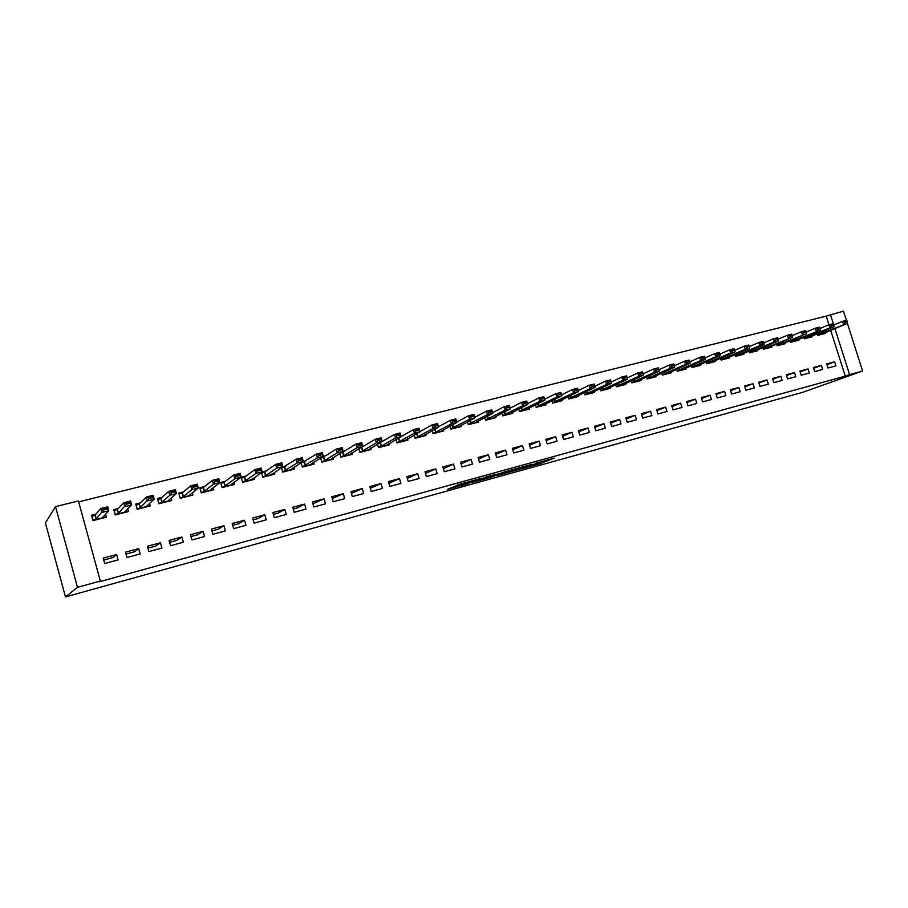 <?xml version="1.0" encoding="UTF-8"?>
<svg xmlns="http://www.w3.org/2000/svg" width="908" height="908" viewBox="0 0 908 908"><rect width="100%" height="100%" fill="white"/><g stroke="black" fill="none" stroke-linecap="round" stroke-linejoin="round"><path stroke-width="1.36" d="M521.215 468.869L540.566 463.489L554.3 458.097L534.982 463.421L539.25 462.728L521.215 468.869M452.298 487.392L447.678 489.299L466.984 483.953L481.683 478.175L458.631 484.543L455.521 486.064L477.256 479.674L469.073 483.011L452.298 487.392M100.345 581.029L77.498 587.328L55.524 506.63L78.417 500.944L100.345 581.029L99.324 581.767L845.28 376.139L849.57 374.607L834.895 328.548M77.498 587.328L65.49 596.908L802.649 392.335L862.6 371.02L849.57 374.607M497.096 475.52L518.888 469.493L532.224 464.204L509.99 470.355L497.096 475.52M492.022 477.018L472.092 482.454L486.915 476.643L496.177 474.169L491.864 476.121L507.39 471.036L491.966 476.825M55.524 506.63L45.4 522.94L65.49 596.908M140.161 553.925L138.697 548.614L125.497 552.155L126.961 557.489L140.161 553.925M118.29 508.457L113.772 509.604L115.225 514.904L128.448 511.533L127.722 508.877M183.371 542.246L181.906 537.014L169.07 540.453L170.534 545.708L183.371 542.246M162.055 497.346L157.413 498.526L158.866 503.758L171.714 500.478L171.079 498.186M225.377 530.885L223.924 525.732L211.439 529.08L212.892 534.267L225.377 530.885M204.606 486.552L199.839 487.755L201.292 492.919L213.789 489.718L213.221 487.687M266.237 519.841L264.796 514.757L252.651 518.025L254.104 523.121L266.237 519.841M246 476.042L241.119 477.279L242.561 482.364L254.728 479.254L254.206 477.426M306.007 509.093L304.577 504.088L292.751 507.254L294.192 512.294L306.007 509.093M286.27 465.827L282.626 466.746M281.423 467.563L282.717 472.103L294.555 469.073L294.079 467.393M344.722 498.628L343.292 493.691L331.783 496.778L333.213 501.738L344.722 498.628M325.461 455.884L323.135 456.474M320.637 458.041L321.807 462.115L333.338 459.164L332.884 457.609M382.427 488.447L381.008 483.567L369.794 486.575L371.213 491.466L382.427 488.447M363.631 446.203L362.542 446.475M358.808 448.7L359.874 452.377L371.1 449.517L370.68 448.053M419.144 478.516L417.737 473.704L406.818 476.643L408.225 481.467L419.144 478.516M395.979 439.529L396.966 442.9L407.896 440.108L407.499 438.734M454.942 468.846L453.535 464.101L442.9 466.95L444.296 471.717L454.942 468.846M432.174 430.562L433.093 433.672L443.762 430.948L443.376 429.643M489.821 459.414L488.436 454.726L478.062 457.519L479.447 462.217L489.821 459.414M467.461 421.777L468.324 424.672L478.709 422.016L478.346 420.767M523.848 450.22L522.463 445.59L512.339 448.314L513.735 452.956L523.848 450.22M501.863 413.197L502.669 415.887L512.804 413.299L512.452 412.119M557.035 441.243L555.662 436.68L545.787 439.336L547.161 443.91L557.035 441.243M535.402 404.798L536.163 407.329L546.06 404.798L545.719 403.663M589.417 432.492L588.043 427.986L578.407 430.574L579.781 435.102L589.417 432.492M568.136 396.592L568.851 398.975L578.51 396.501L578.169 395.411M621.015 423.957L619.665 419.507L610.255 422.027L611.617 426.499L621.015 423.957M600.063 388.567L600.755 390.815L610.176 388.408L609.858 387.364M651.876 415.614L650.525 411.222L641.343 413.685L642.694 418.1L651.876 415.614M631.242 380.724L631.9 382.858L641.105 380.509L640.787 379.487M681.999 407.465L680.66 403.129L671.693 405.536L673.044 409.894L681.999 407.465M661.682 373.052L662.318 375.083L671.296 372.791L671.001 371.803M711.441 399.509L710.113 395.218L701.351 397.579L702.678 401.881L711.441 399.509M691.419 365.549L692.021 367.49L700.806 365.254L700.511 364.301M740.202 391.734L738.874 387.5L730.316 389.793L731.644 394.049L740.202 391.734M720.475 358.217L721.054 360.079L729.635 357.877L729.34 356.957M768.316 384.141L766.999 379.953L758.634 382.2L759.951 386.399L768.316 384.141M748.873 351.044L749.429 352.826L757.817 350.681L757.533 349.773M795.794 376.718L794.489 372.575L786.305 374.766L787.622 378.92L795.794 376.718M776.624 344.03L777.157 345.732L785.363 343.633L785.08 342.759M822.671 369.454L821.377 365.356L813.375 367.502L814.669 371.61L822.671 369.454M803.762 337.163L804.284 338.798L812.308 336.755L812.036 335.892M845.28 376.139L830.684 330.285M804.204 338.536L809.051 337.299L833.998 326.755L829.912 327.788L826.189 316.154L78.678 501.886M817.109 333.781L817.62 335.392L825.554 333.361L825.281 332.521M835.893 365.879L834.6 361.804L826.677 363.926L827.971 368.012L835.893 365.879M790.266 340.579L790.8 342.248L798.904 340.171L798.631 339.308M809.312 373.063L808.006 368.943L799.914 371.111L801.219 375.242L809.312 373.063M762.822 347.514L763.367 349.262L771.664 347.14L771.38 346.254M782.129 380.407L780.823 376.241L772.549 378.466L773.866 382.643L782.129 380.407M734.754 354.608L735.321 356.424L743.8 354.256L743.516 353.348M754.344 387.92L753.016 383.709L744.549 385.979L745.877 390.202L754.344 387.92M706.038 361.861L706.628 363.767L715.3 361.543L715.005 360.601M725.901 395.604L724.573 391.337L715.913 393.663L717.241 397.942L725.901 395.604M676.642 369.284L677.255 371.27L686.142 369L685.835 368.024M696.811 403.47L695.471 399.157L686.607 401.529L687.946 405.865L696.811 403.47M646.553 376.865L647.2 378.954L656.291 376.627L655.985 375.628M667.028 411.517L665.678 407.147L656.609 409.587L657.96 413.969L667.028 411.517M615.749 384.617L616.418 386.819L625.725 384.436L625.419 383.403M636.531 419.757L635.18 415.331L625.896 417.828L627.246 422.265L636.531 419.757M584.196 392.551L584.9 394.866L594.434 392.438L594.116 391.359M605.307 428.201L603.945 423.718L594.434 426.272L595.796 430.767L605.307 428.201M551.871 400.666L552.609 403.129L562.381 400.632L562.041 399.52M573.323 436.85L571.949 432.31L562.2 434.932L563.573 439.483L573.323 436.85M518.74 408.975L519.524 411.585L529.534 409.02L529.182 407.862M540.544 445.703L539.159 441.106L529.171 443.796L530.544 448.404L540.544 445.703M484.77 417.464L485.598 420.256L495.859 417.623L495.507 416.42M506.948 454.783L505.552 450.13L495.314 452.888L496.699 457.553L506.948 454.783M449.937 426.147L450.822 429.144L461.343 426.454L460.969 425.182M472.489 464.101L471.093 459.38L460.583 462.206L461.99 466.939L472.489 464.101M414.196 435.023L415.149 438.258L425.943 435.5L425.546 434.16M437.157 473.647L435.749 468.869L424.978 471.763L426.374 476.564L437.157 473.647M377.512 444.091L378.545 447.61L389.623 444.784L389.214 443.365M400.905 483.442L399.486 478.607L388.431 481.569L389.838 486.438L400.905 483.442M344.677 451.004L342.974 451.435M339.853 453.342L340.965 457.212L352.349 454.306L351.907 452.797M363.699 493.509L362.269 488.595L350.919 491.648L352.338 496.574L363.699 493.509M305.996 460.821L303.022 461.582M301.172 462.785L302.398 467.075L314.077 464.09L313.612 462.467M325.495 503.826L324.065 498.855L312.397 501.988L313.839 506.982L325.495 503.826M266.271 470.9L261.947 472.001M261.402 472.376L262.775 477.199L274.772 474.135L274.273 472.376M286.258 514.439L284.817 509.388L272.843 512.6L274.284 517.673L286.258 514.439M225.445 481.263L220.621 482.489L222.063 487.607L234.4 484.452L233.855 482.523M245.943 525.335L244.502 520.205L232.187 523.519L233.64 528.66L245.943 525.335M183.484 491.909L178.774 493.101L180.227 498.299L192.905 495.064L192.303 492.908M204.516 536.526L203.063 531.339L190.408 534.733L191.86 539.954L204.516 536.526M140.331 502.862L135.746 504.019L137.199 509.297L150.24 505.96L149.559 503.509M161.919 548.046L160.455 542.768L147.436 546.264L148.901 551.565L161.919 548.046M95.93 514.132L91.481 515.256L92.945 520.602L106.35 517.174L105.555 514.28M118.097 559.884L116.633 554.538L103.24 558.136L104.704 563.505L118.097 559.884M826.189 316.154L843.464 311.092L846.426 320.354M833.544 324.326L830.366 314.35M862.6 371.02L847.391 323.373M471.093 459.38L461.082 463.886M453.535 464.101L443.388 468.641M435.749 468.869L425.477 473.465M417.737 473.704L407.317 478.357M399.486 478.607L388.93 483.306M381.008 483.567L370.305 488.311M362.269 488.595L351.419 493.396M343.292 493.691L332.294 498.537M324.065 498.855L312.908 503.758M304.577 504.088L297.302 507.958L293.261 509.048M284.817 509.388L277.893 513.179L273.353 514.405M264.796 514.757L258.224 518.479L253.162 519.83M244.502 520.205L238.293 523.837L232.709 525.346M223.924 525.732L218.079 529.273L211.961 530.919M203.063 531.339L197.603 534.789L190.918 536.583M181.906 537.014L176.844 540.374L169.592 542.326M160.455 542.768L155.801 546.037L147.959 548.148M138.697 548.614L134.463 551.78L126.019 554.05M116.633 554.538L112.83 557.603L103.762 560.043M834.6 361.804L826.927 364.698M821.377 365.356L813.625 368.296M808.006 368.943L800.175 371.928M794.489 372.575L786.566 375.594M780.823 376.241L772.81 379.317M766.999 379.953L758.906 383.074M753.016 383.709L744.832 386.876M738.874 387.5L730.611 390.724M724.573 391.337L716.208 394.617M710.113 395.218L701.657 398.555M695.471 399.157L686.925 402.55M680.66 403.129L672.022 406.58M665.678 407.147L656.938 410.666M650.525 411.222L641.684 414.797M635.18 415.331L626.248 418.985M619.665 419.507L610.619 423.219M603.945 423.718L594.808 427.509M588.043 427.986L578.805 431.856M571.949 432.31L562.597 436.249M555.662 436.68L546.196 440.709M539.159 441.106L529.602 445.226M522.463 445.59L512.793 449.8M505.552 450.13L495.768 454.431M488.436 454.726L478.539 459.13M515.88 470.287L529.148 465.157L518.695 468.278L510.693 471.468L515.88 470.287M485.269 477.131L485.576 478.448L494.315 476.291M485.655 478.414L494.258 476.042M817.54 335.131L822.296 333.917L847.493 323.327L817.495 335.007M845.496 322.249L847.516 321.738L845.337 321.75L843.464 324.349L842.499 321.353L833.919 324.939M845.337 321.75L842.499 321.353L846.54 320.331L847.357 321.239M847.493 323.327L847.516 321.738M831.955 325.677L833.998 325.166L831.796 325.178L829.912 327.788L804.159 338.423M831.796 325.178L828.959 324.769L820.253 328.424M828.959 324.769L833.033 323.736L833.828 324.655M833.998 326.755L833.998 325.166M790.709 341.987L795.669 340.716L820.344 330.217L790.675 341.862M818.256 329.15L820.321 328.628L818.085 328.639L816.224 331.261L815.259 328.219L806.429 331.965M818.085 328.639L815.259 328.219L819.379 327.186L820.151 328.117M820.344 330.217L820.321 328.628M777.078 345.471L782.129 344.177L806.542 333.724L777.044 345.346M804.397 332.657L806.486 332.124L804.227 332.146L802.366 334.78L801.401 331.726L792.446 335.54M804.227 332.146L801.401 331.726L805.566 330.671L806.315 331.613M806.542 333.724L806.486 332.124M763.288 348.99L768.44 347.673L792.57 337.265L763.253 348.876M790.369 336.198L792.491 335.665L790.21 335.688L788.348 338.332L787.384 335.256L778.304 339.149M790.21 335.688L787.384 335.256L791.606 334.189L792.321 335.154M792.57 337.265L792.491 335.665M749.338 352.554L754.605 351.214L778.44 340.852L774.172 341.93L749.304 352.44M776.192 339.785L778.326 339.251L776.034 339.274L774.172 341.93L773.196 338.843L763.991 342.815M776.034 339.274L773.196 338.843L777.464 337.765L778.167 338.729M778.44 340.852L778.326 339.251M735.23 356.152L740.599 354.79L764.15 344.473L759.826 345.573L735.196 356.049M761.846 343.417L764.003 342.872L761.676 342.906L759.826 345.573L758.85 342.464L749.509 346.527L747.159 346.572L749.52 346.538L749.69 348.15L745.309 349.251L720.941 359.693M761.676 342.906L758.85 342.464L763.174 341.363L763.844 342.35M764.15 344.473L764.003 342.872M747.329 347.094L745.309 349.251L744.333 346.118L734.856 350.272L732.472 350.284L734.856 350.25L735.049 351.861L730.634 352.985L706.503 363.382M720.963 359.806L726.445 358.399L749.69 348.15M747.159 346.572L744.333 346.118L748.703 345.017L749.35 346.016M732.643 350.806L730.634 352.985L729.646 349.83L720.021 354.075M706.538 363.484L712.122 362.065L735.049 351.861M732.472 350.284L729.646 349.83L734.073 348.706L734.685 349.728M691.941 367.218L697.639 365.765L720.248 355.618L715.765 356.753L691.907 367.116M717.774 354.574L720.01 354.006L717.604 354.041L715.765 356.753L714.778 353.575L705.017 357.934M717.604 354.041L714.778 353.575L719.261 352.452L719.851 353.473M720.248 355.618L720.01 354.006M677.175 370.986L682.986 369.511L705.266 359.42L700.738 360.567L677.141 370.895M702.735 358.376L704.994 357.809L702.565 357.843L700.738 360.567L699.739 357.377L689.83 361.827M702.565 357.843L699.739 357.377L704.268 356.231L704.835 357.275M705.266 359.42L704.994 357.809M662.227 374.811L668.163 373.29L690.103 363.268L685.517 364.426L662.204 374.709M687.504 362.235L689.796 361.656L687.345 361.69L685.517 364.426L684.519 361.214L674.462 365.776M687.345 361.69L684.519 361.214L689.104 360.056L689.637 361.112M690.103 363.268L689.796 361.656M647.109 378.67L653.158 377.126L674.746 367.161L670.115 368.33L647.086 378.579M672.102 366.128L674.417 365.538L671.931 365.595L670.115 368.33L669.117 365.107L658.913 369.772M671.931 365.595L669.117 365.107L673.759 363.926L674.258 365.005M674.746 367.161L674.417 365.538M631.809 382.574L637.984 380.997L659.219 371.1L654.52 372.291L631.786 382.495M656.495 370.078L658.856 369.488L656.336 369.533L654.52 372.291L653.522 369.034L643.182 373.812M656.336 369.533L653.522 369.034L658.221 367.854L658.686 368.943M659.219 371.1L658.856 369.488M616.339 386.536L622.627 384.924L643.488 375.083L638.733 376.298L616.305 386.445M640.707 374.073L643.091 373.472L640.537 373.529L638.733 376.298L637.734 373.018L627.246 377.921M640.537 373.529L637.734 373.018L642.489 371.826L642.921 372.927M643.488 375.083L643.091 373.472M600.665 390.531L607.089 388.896L627.576 379.124L622.763 380.35L600.642 390.451M624.727 378.114L627.133 377.512L624.556 377.569L622.763 380.35L621.753 377.058L611.118 382.064M624.556 377.569L621.753 377.058L626.565 375.844L626.963 376.956M627.576 379.124L627.133 377.512M584.809 394.583L591.369 392.914L611.459 383.221L606.578 384.459L584.786 394.515M608.542 382.211L610.982 381.598L608.371 381.655L606.578 384.459L605.568 381.133L594.808 386.275M608.371 381.655L605.568 381.133L610.448 379.907L610.812 381.042M611.459 383.221L610.982 381.598M592.152 386.365L594.626 385.73L591.993 385.798L590.2 388.613L589.19 385.276L594.127 384.027L595.137 387.353L590.2 388.613L568.749 398.612M591.993 385.798L589.19 385.276L578.305 390.519M568.76 398.68L575.456 396.978L595.137 387.353L594.626 385.73M594.456 385.174L594.127 384.027M575.57 390.554L578.067 389.929L577.897 389.362L575.4 389.997L573.618 392.812L572.607 389.464L577.601 388.193L578.612 391.552L573.618 392.812L552.507 402.766M575.4 389.997L572.607 389.464L561.598 394.832M552.518 402.834L559.339 401.086L578.612 391.552L578.067 389.929M577.897 389.362L577.601 388.193M558.76 394.81L561.292 394.174L561.121 393.607L558.59 394.242L556.82 397.08L555.809 393.697L560.872 392.415L561.882 395.797L556.82 397.08L536.061 406.977M558.59 394.242L555.809 393.697L544.675 399.202M536.083 407.034L543.041 405.252L561.882 395.797L561.292 394.174M561.121 393.607L560.872 392.415M541.747 399.111L544.312 398.464L544.142 397.897L541.577 398.544L539.817 401.393L538.796 397.988L543.915 396.694L544.936 400.087L539.817 401.393L519.41 411.233M541.577 398.544L538.796 397.988L527.537 403.64M519.433 411.29L526.538 409.474L544.936 400.087L544.312 398.464M544.142 397.897L543.915 396.694M524.506 403.481L527.105 402.823L526.935 402.244L524.336 402.902L522.588 405.762L521.567 402.335L526.754 401.03L527.775 404.446L522.588 405.762L502.567 415.546M524.336 402.902L521.567 402.335L510.183 408.135M502.578 415.592L509.819 413.742L527.775 404.446L527.105 402.823M526.935 402.244L526.754 401.03M507.05 407.896L509.683 407.227L509.513 406.659L506.88 407.317L505.143 410.189L504.11 406.739L509.365 405.411L510.398 408.861L505.143 410.189L485.496 419.916M506.88 407.317L504.11 406.739L492.601 412.686M485.508 419.95L492.908 418.066L510.398 408.861L509.683 407.227M509.513 406.659L509.365 405.411M489.367 412.368L492.034 411.699L491.864 411.12L489.196 411.789L487.46 414.672L486.427 411.199L491.761 409.86L492.794 413.322L487.46 414.672L468.222 424.331M489.196 411.789L486.427 411.199L474.793 417.317M468.233 424.365L475.769 422.436L492.794 413.322L492.034 411.699M491.864 411.12L491.761 409.86M471.445 416.908L474.158 416.216L473.976 415.637L471.275 416.318L469.561 419.224L468.517 415.728L473.919 414.366L474.952 417.85L469.561 419.224L450.72 428.814M471.275 416.318L468.517 415.728L456.758 422.016M450.731 428.837L458.426 426.874L474.952 417.85L474.158 416.216M473.976 415.637L473.919 414.366M435.636 432.265L433.002 433.343L440.857 431.357L456.883 422.436L451.412 423.82L435.636 432.265L434.728 429.178M453.296 421.494L456.032 420.801L455.861 420.222L453.126 420.915L451.412 423.82L450.379 420.302L438.485 426.783M453.126 420.915L450.379 420.302L455.839 418.929L456.883 422.436L456.032 420.801M455.861 420.222L455.839 418.929M417.714 436.839L415.047 437.94L423.071 435.908L438.575 427.078L433.037 428.485L417.714 436.839L416.761 433.593M434.898 426.158L437.679 425.455L437.508 424.865L434.728 425.557L433.037 428.485L431.992 424.944L419.973 431.618M434.728 425.557L431.992 424.944L437.531 423.548L438.575 427.078L437.679 425.455M437.508 424.865L437.531 423.548M399.565 441.481L396.864 442.593L405.047 440.505L420.018 431.788L414.4 433.218L399.565 441.481L398.567 438.065M416.261 430.869L419.076 430.154L418.906 429.563L416.091 430.279L414.4 433.218L413.356 429.643L401.211 436.532M416.091 430.279L413.356 429.643L418.974 428.224L420.018 431.788L419.076 430.154M418.906 429.563L418.974 428.224M381.167 446.169L378.477 447.292L386.797 445.17L401.211 436.555L395.525 438.008L381.167 446.169L380.157 442.684L379.328 443.036M397.375 435.647L400.224 434.932L400.042 434.33L397.193 435.046L395.525 438.008L394.469 434.41L380.157 442.684M397.193 435.046L394.469 434.41L400.167 432.968L401.211 436.555L400.224 434.932M400.042 434.33L400.167 432.968M360.885 447.462L361.974 447.179M362.542 450.924L359.874 452.048L368.308 449.891L382.154 441.39L376.389 442.854L362.542 450.924L361.52 447.417L359.534 448.257M378.227 440.494L381.11 439.767L380.94 439.166L378.046 439.892L376.389 442.854L375.333 439.234L361.52 447.417M378.046 439.892L375.333 439.234L381.11 437.781L382.154 441.39L381.11 439.767M380.94 439.166L381.11 437.781M341.385 452.411L343.076 451.98M343.655 455.748L341.033 456.86L349.569 454.681L362.848 446.293L356.992 447.78L343.655 455.748L342.634 452.218L339.864 453.387M358.819 445.408L361.747 444.67L361.577 444.057L358.649 444.795L356.992 447.78L355.936 444.137L342.634 452.218M358.649 444.795L355.936 444.137L361.793 442.661L362.848 446.293L361.747 444.67M361.577 444.057L361.793 442.661M321.614 457.428L323.929 456.837M324.531 460.628L321.931 461.741L330.591 459.527L343.258 451.265L337.333 452.763L324.531 460.628L323.509 457.076L320.706 458.245M339.149 450.379L342.112 449.63L341.941 449.017L338.968 449.766L337.333 452.763L336.278 449.097L323.509 457.076M338.968 449.766L336.278 449.097L342.202 447.599L343.258 451.265L342.112 449.63M341.941 449.017L342.202 447.599M311.24 463.965L311.467 464.76L311.24 463.965L323.418 456.293L317.403 457.825L302.591 466.678L311.353 464.442M301.57 462.524L304.532 461.775M319.207 455.43L322.215 454.67L322.034 454.057L319.026 454.817L317.403 457.825L316.347 454.125L301.274 463.171M319.026 454.817L316.347 454.125L322.351 452.615L323.418 456.293L322.215 454.67M322.034 454.057L322.351 452.615M291.763 468.903L292.001 469.731L291.672 468.959L303.295 461.4L297.2 462.955L282.978 471.695L291.865 469.425M281.446 467.631L284.874 466.757M298.982 460.549L302.035 459.777L301.853 459.153L298.8 459.925L297.2 462.955L296.133 459.232L281.594 468.153M298.8 459.925L296.133 459.232L302.228 457.689L303.295 461.4L302.035 459.777M301.853 459.153L302.228 457.689M272.025 473.897L272.275 474.771M261.493 472.693L264.943 471.82M265.59 475.679L263.104 476.768L272.116 474.464L282.887 466.576L276.702 468.153L265.59 475.679L264.557 472.046L261.64 473.193M278.472 465.736L281.571 464.953L281.389 464.329L278.291 465.112L276.702 468.153L275.635 464.397L264.557 472.046M278.291 465.112L275.635 464.397L281.821 462.842L282.887 466.576L281.571 464.953M281.389 464.329L281.821 462.842M252.015 478.947L252.288 479.878M241.278 477.835L244.74 476.95M245.41 480.831L242.958 481.91L252.095 479.583L262.196 471.831L255.931 473.42L245.41 480.831L244.377 477.177L241.403 478.278M257.679 471.002L260.812 470.208L260.641 469.572L257.497 470.367L255.931 473.42L254.853 469.64L244.377 477.177M257.497 470.367L254.853 469.64L261.118 468.063L262.196 471.831L260.812 470.208M260.641 469.572L261.118 468.063M231.744 484.077L232.017 485.065M220.78 483.033L224.265 482.148M224.957 486.052L222.539 487.131L231.801 484.77L231.347 484.361L241.21 477.154L234.854 478.766L224.957 486.052L223.913 482.375L220.894 483.419M236.591 476.337L239.769 475.531L239.587 474.895L236.409 475.701L234.854 478.766L233.776 474.963L223.913 482.375M236.409 475.701L233.776 474.963L240.132 473.363L241.21 477.154L239.769 475.531M239.587 474.895L240.132 473.363M211.178 489.253L211.473 490.309M199.998 488.311L203.506 487.426M204.209 491.353L201.848 492.42L211.224 490.025L210.69 489.639L219.918 482.557L213.471 484.191L204.209 491.353L203.165 487.641L200.089 488.618M215.196 481.751L218.419 480.934L218.249 480.298L215.014 481.115L213.471 484.191L212.393 480.355L203.165 487.641M215.014 481.115L212.393 480.355L218.839 478.732L219.918 482.557L218.419 480.934M218.249 480.298L218.839 478.732M190.328 494.508L190.646 495.632M178.933 493.668L182.463 492.772M183.178 496.721L180.862 497.777L190.374 495.348L189.738 494.985L198.33 488.039L191.792 489.696L183.178 496.721L182.133 492.987L178.978 493.85M193.495 487.244L196.775 486.416L196.593 485.769L193.313 486.597L191.792 489.696L190.714 485.825L182.133 492.987M193.313 486.597L190.714 485.825L197.252 484.18L198.33 488.039L196.775 486.416M196.593 485.769L197.252 484.18M169.183 499.809L169.524 501.034M171.294 492.159L171.476 492.817L174.801 491.977L174.62 491.319L171.294 492.159L168.706 491.387L175.346 489.707L176.424 493.589L169.796 495.269L168.706 491.387L161.011 498.288L158.401 499.502L157.572 499.105L161.113 498.186M171.476 492.817L169.796 495.269L162.055 502.045L159.581 503.214L169.228 500.751L168.491 500.41L176.424 493.589L174.801 491.977M174.62 491.319L175.346 489.707M147.743 505.177L148.118 506.505M135.916 504.644L137.29 509.274M148.957 497.811L149.139 498.469L152.51 497.618L152.328 496.96L148.957 497.811L146.392 497.016L153.123 495.314L154.201 499.23L147.471 500.932L146.392 497.016L139.378 503.781L136.824 504.984L135.996 504.576L139.469 503.69M149.139 498.469L140.422 507.572L137.993 508.73L147.777 506.233L146.948 505.904L154.201 499.23L152.51 497.618M152.328 496.96L153.123 495.314M125.996 510.591L126.394 512.055M113.954 510.296L115.418 514.859M126.291 503.543L126.473 504.201L129.901 503.338L129.719 502.68L126.291 503.543L123.738 502.737L130.57 501.012L131.66 504.95L124.827 506.687L123.738 502.737L117.427 509.354L114.941 510.557L114.113 510.126L117.518 509.263M126.473 504.201L118.483 513.168L116.111 514.325L126.03 511.783L125.1 511.488L131.66 504.95L129.901 503.338M129.719 502.68L130.57 501.012M103.921 516.062L104.375 517.685M91.697 516.039L93.24 520.534M103.285 509.354L103.467 510.024L106.94 509.15L106.758 508.48L103.285 509.354L100.754 508.537L107.677 506.778L108.778 510.75L101.844 512.509L100.754 508.537L95.17 515.006L92.741 516.198L91.935 515.755L95.249 514.915M103.467 510.024L96.225 518.854L93.91 519.989L103.977 517.424L102.945 517.14L108.778 510.75L106.94 509.15M106.758 508.48L107.677 506.778M540.226 462.342L540.566 463.489M537.979 463.182L538.285 464.204M510.478 470.174L510.841 471.4M490.91 476.291L490.706 475.588L490.944 476.28M488.266 476.269L488.561 477.245M466.076 482.398L466.258 482.999M463.716 483.045L463.92 483.737M819.175 332.93L819.595 334.235M819.549 332.771L819.969 334.087M805.85 336.289L806.27 337.64M806.213 336.13L806.645 337.492M792.366 339.694L792.809 341.079M792.741 339.535L793.183 340.931M778.735 343.133L779.189 344.552M779.109 342.974L779.563 344.404M764.956 346.606L765.421 348.07M765.319 346.447L765.785 347.923M751.018 350.125L751.495 351.623M751.381 349.966L751.858 351.475M736.921 353.677L737.41 355.221M737.285 353.518L737.773 355.073M722.666 357.264L723.165 358.853M723.018 357.105L723.517 358.717M708.24 360.896L708.751 362.542M708.592 360.737L709.103 362.394M693.644 364.562L694.177 366.253M693.996 364.414L694.529 366.117M678.889 368.273L679.422 370.021M679.229 368.126L679.774 369.885M663.952 372.03L664.508 373.835M664.293 371.871L664.849 373.687M648.834 375.821L649.413 377.683M649.175 375.674L649.753 377.546M633.546 379.658L634.136 381.587M633.886 379.51L634.476 381.451M618.076 383.539L618.677 385.537M618.405 383.392L619.018 385.389M602.413 387.466L603.037 389.521M602.742 387.307L603.377 389.384M586.557 391.427L587.204 393.573M586.886 391.28L587.533 393.425M570.519 395.445L571.189 397.659M570.837 395.286L571.507 397.522M554.277 399.497L554.97 401.801M554.584 399.35L555.287 401.665M537.831 403.606L538.546 405.989M538.138 403.447L538.864 405.853M521.181 407.749L521.93 410.234M521.487 407.59L522.236 410.098M504.326 411.937L505.098 414.536M504.632 411.789L505.404 414.4M487.256 416.182L488.061 418.883M487.551 416.023L488.368 418.747M469.969 420.461L470.809 423.287M470.265 420.313L471.104 423.151M452.456 424.796L453.33 427.747M452.751 424.638L453.625 427.611M435.919 432.129L435.011 429.019L435.931 432.129M417.044 433.445L417.998 436.714M398.839 437.906L399.838 441.345M380.429 442.559L381.439 446.044L380.395 442.571M361.793 447.292L362.803 450.799M342.906 452.093L343.928 455.623M323.77 456.951L324.792 460.504M304.123 462.002L305.145 465.577M304.373 461.877L305.406 465.452M284.476 466.984L285.509 470.594M284.715 466.86L285.748 470.469M264.796 471.922L265.828 475.554M244.604 477.052L245.648 480.707M224.14 482.25L225.184 485.939M203.392 487.517L204.436 491.228M182.349 492.862L183.393 496.597M160.807 498.401L161.862 502.158M161.011 498.288L162.055 502.045M139.185 503.895L140.229 507.685M139.378 503.781L140.422 507.572M117.245 509.467L118.301 513.281M117.427 509.354L118.483 513.168M94.999 515.12L96.055 518.967M95.17 515.006L96.225 518.854M510.33 470.231L510.693 471.468M485.19 477.154L485.576 478.448M417.022 433.445L417.986 436.714M398.816 437.917L399.815 441.356M361.747 447.315L362.757 450.822M342.849 452.116L343.871 455.646M323.702 456.985L324.724 460.538M304.305 461.911L305.326 465.498M284.635 466.916L285.668 470.514M264.705 471.978L265.738 475.61M244.513 477.109L245.546 480.763M224.038 482.318L225.071 485.996M203.279 487.585L204.311 491.296M182.224 492.942L183.268 496.676M160.886 498.367L161.93 502.124M139.242 503.861L140.297 507.651M117.291 509.445L118.346 513.258M95.034 515.097L96.089 518.945"/></g></svg>

